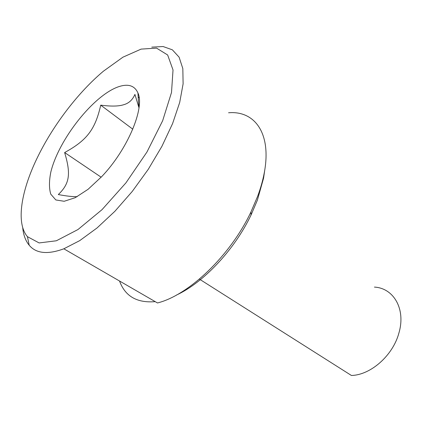 <?xml version="1.0" encoding="UTF-8"?>
<svg xmlns="http://www.w3.org/2000/svg" width="422" height="422" viewBox="0 0 422 422"><rect width="100%" height="100%" fill="white"/><g stroke="black" fill="none" stroke-linecap="round" stroke-linejoin="round"><path stroke-width="0.63" d="M138.986 107.842L134.924 94.407C132.561 99.903 128.784 103.353 123.577 104.756C118.577 106.36 110.965 106.492 100.731 105.152C95.203 129.549 86.89 140.362 64.635 152.542C70.912 173.611 69.915 183.47 58.31 194.547C66.365 196.093 72.658 196.8 77.184 196.663M118.709 86.684C93.621 95.14 58.711 139.45 50.84 172.007C49.057 180.88 49.026 188.249 50.751 194.125L55.836 199.954L64.16 201.278L75.2 197.707L88.093 189.293L101.702 176.628C127.681 149.509 145.089 107.605 137.915 92.903C134.623 85.608 128.225 83.54 118.709 86.684M151.793 47.132L163.077 46.531L172.361 49.817L179.107 57.17L182.826 68.586L183.111 83.841L179.703 102.435L172.577 123.593L161.932 146.297L148.259 169.333L132.271 191.414L114.874 211.306L97.039 227.97L79.742 240.619L63.833 248.806C47.686 254.735 36.139 253.548 29.197 245.245C25.557 240.825 23.389 234.922 22.698 227.532M38.244 155.813C53.837 124.263 78.46 92.138 103.443 71.176L122.939 57.17L141.117 49.11L156.53 48.108L167.655 54.987L173.025 69.983L171.506 92.481L162.644 120.761L146.935 152.057L125.925 182.874L102.019 209.66L77.975 229.536L56.358 240.777L39.13 242.94L27.451 236.673C15.498 222.842 21.385 189.631 38.244 155.813M228.566 112.774C254.508 110.474 271.858 133.088 264.267 172.841C262.864 180.342 260.654 188.159 257.642 196.293L250.932 212.002C230.328 255.758 188.629 295.247 157.485 302.959L63.833 248.806M264.789 169.823L263.565 178.205L257.373 200.197L251.101 214.888C234.579 249.718 203.594 282.529 176.48 295.057M155.217 301.651C136.997 303.16 125.107 296.281 119.542 281.02M374.425 287.102C393.473 288.041 405.98 308.846 398.969 332.8C393.098 355.356 370.711 375.084 351.41 375.469L199.4 279.116M101.164 177.203L64.635 152.542M132.793 129.179L100.731 105.152M139.139 97.735L138.173 96.97M138.812 107.067L137.915 92.903M27.451 236.673L29.197 245.245M263.565 178.205L264.267 172.841M251.101 214.888L250.932 212.002"/></g></svg>
